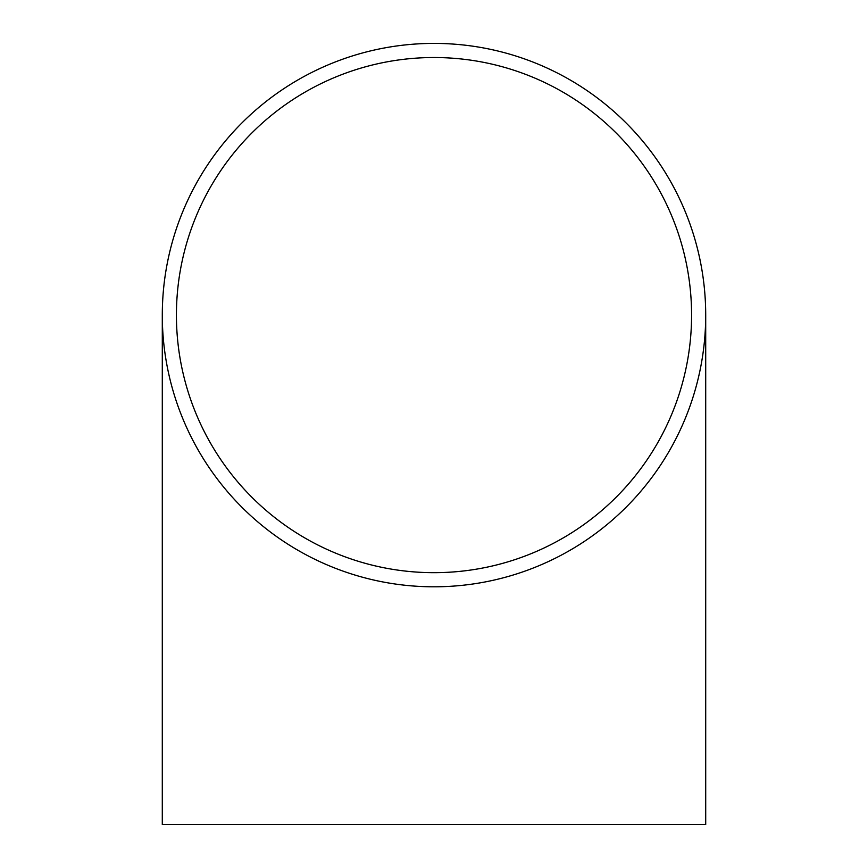 <?xml version="1.0" encoding="UTF-8"?>
<svg xmlns="http://www.w3.org/2000/svg" width="868" height="868" viewBox="0 0 868 868"><rect width="100%" height="100%" fill="white"/><g stroke="black" fill="none" stroke-linecap="round" stroke-linejoin="round"><path stroke-width="1.3" d="M705.706 315.106L705.706 824.6L162.294 824.6L162.294 315.106M434 586.801A271.706 271.706 0 0 0 705.706 315.106A271.706 271.706 0 0 0 434 43.4A271.706 271.706 0 0 0 162.294 315.106A271.706 271.706 0 0 0 434 586.801M434 572.674A257.579 257.579 0 0 0 691.579 315.106A257.579 257.579 0 0 0 434 57.527A257.579 257.579 0 0 0 176.421 315.106A257.579 257.579 0 0 0 434 572.674"/></g></svg>
